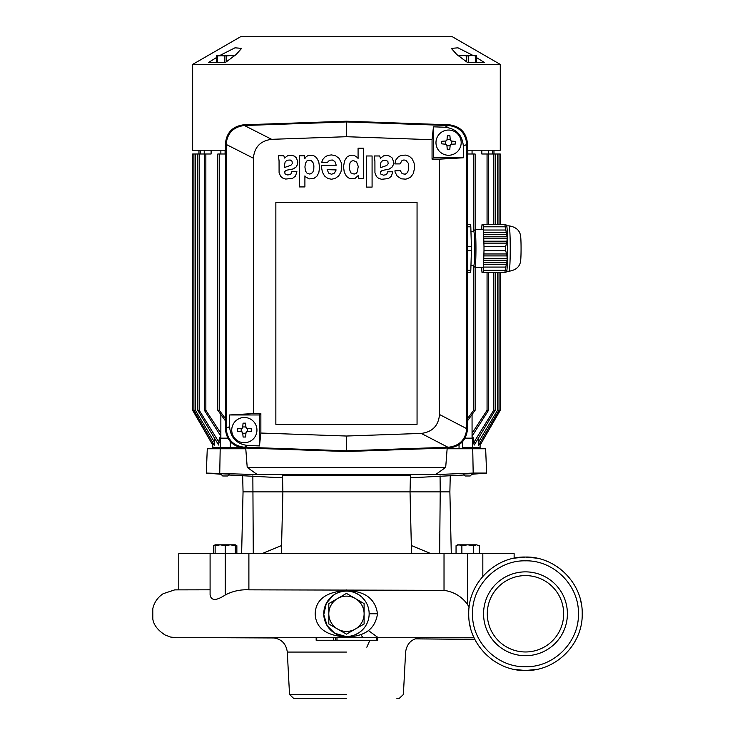 <?xml version="1.0" encoding="UTF-8"?>
<svg xmlns="http://www.w3.org/2000/svg" width="735" height="735" viewBox="0 0 735 735"><rect width="100%" height="100%" fill="white"/><g stroke="black" fill="none" stroke-linecap="round" stroke-linejoin="round"><path stroke-width="1.1" d="M182.565 637.732L419.492 637.732M514.426 669.429L525.479 670.513L536.578 669.42M546.087 666.645L547.125 666.222M572.638 645.321L574.632 642.114M469.84 624.879L470.676 628.434M490.879 658.744L493.966 660.958M346.461 694.474L289.526 694.474L346.461 694.474M346.461 698.25L293.513 698.25L346.461 698.25M468.746 613.78C468.011 583.342 495.17 556.321 525.479 557.047C555.724 556.321 582.938 583.259 582.212 613.78C582.947 644.227 555.798 671.248 525.479 670.513C495.215 671.266 467.993 644.209 468.746 613.78M472.532 613.78C471.806 585.492 497.191 560.098 525.479 560.833C553.777 560.098 579.162 585.492 578.436 613.78C579.162 642.078 553.777 667.463 525.479 666.728C497.191 667.463 471.806 642.078 472.532 613.78M212.856 448.754L212.819 447.744L241.549 447.744L230.312 447.744L230.312 448.754M462.609 447.744L480.093 447.744L480.056 448.754M247.217 467.405L245.775 448.754L207.27 448.754L206.314 473.074L257.323 474.58L247.217 467.405L445.695 467.405L435.598 474.58L257.323 474.58M471.879 474.277L486.607 473.074L473.175 473.074L472.734 448.754L447.137 448.754L445.695 467.405M212.838 441.873L212.819 447.744L220.224 447.744M252.849 475.848L253.281 553.648L281.376 553.648L282.883 491.871L410.038 491.871L410.442 475.269L282.479 475.269L282.883 491.871L243.046 491.871L241.631 553.648M470.17 475.986L465.126 475.986L470.17 475.986L472.541 473.616L463.188 474.038L465.126 475.986L462.655 473.515M225.268 473.956C231.038 474.139 231.038 474.057 225.268 473.717C218.975 473.515 218.975 473.588 225.268 473.956M410.378 477.824L464.152 475.003M471.539 474.617L472.228 474.58L471.576 474.58M473.175 473.074L435.598 474.58M221.042 474.277L206.314 473.074M221.345 474.58L220.335 474.222M282.543 477.824L228.769 475.003M221.382 474.617L220.693 474.58M220.381 473.616L222.742 475.986L227.786 475.986L222.742 475.986L220.224 473.459M178.78 589.819L178.78 553.648L514.133 553.648L514.133 558.196M467.699 553.648L467.699 604.703C461.929 596.618 454.037 591.831 444.023 590.343L248.889 589.837C240.547 589.396 232.655 591.115 225.222 594.992L225.222 545.719L230.266 544.819L220.178 544.819L225.222 545.719M444.023 590.343L444.023 553.648M467.699 604.703L469.095 607.487M482.831 576.378L482.831 553.648M235.31 544.819L230.266 544.819L235.31 545.719L235.31 544.819L236.863 545.719L235.31 545.03L236.863 545.719L236.863 553.648M473.524 553.648L473.524 545.719L476.436 544.819L479.349 545.719L476.436 544.819L479.349 545.719L479.349 553.648M336.988 637.741L336.988 640.258L377.689 640.258L377.643 637.732L474.057 637.732L346.461 637.732L346.461 636.896C329.556 636.124 315.738 630.106 315.186 613.78C315.738 597.445 329.556 591.445 346.461 590.664L346.461 589.939L346.461 590.664C364.937 591.041 375.282 598.74 377.496 613.78C375.282 628.82 364.937 636.528 346.461 636.896L346.534 636.473M316.739 637.741L316.739 640.258L335.638 640.258L335.638 637.741M336.988 640.258L335.638 640.258M345.772 591.096L344.026 591.216M343.484 591.289L339.836 592.079M339.386 592.217L337.971 592.732M333.249 595.332L326.312 603.334L323.786 614.653L327.121 625.65L334.517 633.083M334.783 633.239L345.707 636.464M346.461 636.473A22.693 22.693 0 0 1 323.767 613.78A22.693 22.693 0 0 1 346.461 591.087A22.693 22.693 0 0 1 369.154 613.78A22.693 22.693 0 0 1 346.461 636.473M536.541 558.141L525.479 557.047L514.417 558.141M504.871 560.924L503.852 561.338M478.329 582.239L476.344 585.418M346.461 631.429A17.649 17.649 0 0 0 355.281 629.068L346.461 634.158L328.811 623.969L328.811 603.591L346.461 593.402L364.11 603.591L364.11 623.969L355.281 629.068A17.649 17.649 0 0 0 355.281 598.492A17.649 17.649 0 0 0 328.811 613.78A17.649 17.649 0 0 0 346.461 631.429M525.479 651.973A38.192 38.192 0 0 0 563.671 613.78A38.192 38.192 0 0 0 525.479 575.597A38.192 38.192 0 0 0 487.296 613.78A38.192 38.192 0 0 0 525.479 651.973M483.566 613.78A41.913 41.913 0 0 0 525.479 655.703A41.913 41.913 0 0 0 567.402 613.78A41.913 41.913 0 0 0 525.479 571.867A41.913 41.913 0 0 0 483.566 613.78M220.188 448.754L219.747 473.074M472.734 448.754L485.651 448.754L486.607 473.074M288.947 475.269L293.568 475.269M242.66 475.269L243.046 491.871M411.536 553.648L410.038 491.871L440.219 491.871L440.072 475.848M386.463 491.871L388.888 491.871M439.64 553.648L440.219 491.871L449.875 491.871L451.29 553.648M450.252 475.269L449.875 491.871M215.134 553.648L215.134 545.719L220.178 544.819L215.134 544.819L213.573 545.719L215.134 545.03M213.573 545.719L213.573 553.648M476.436 544.819L457.611 544.819L456.049 545.719L458.962 544.819L461.874 545.719L467.699 544.819L473.524 545.719M461.874 545.719L461.874 553.648M456.049 545.719L456.049 553.648M235.31 545.719L235.31 553.648M215.134 544.819L215.134 545.719M210.091 591.51L210.091 590.866M346.461 636.896L346.461 637.732L176.823 637.741C169.335 637.557 177.879 637.769 176.666 637.75L170.612 637.061L165.072 634.976C157.74 630.207 153.643 624.869 152.806 618.971L152.788 608.672C154.286 602.314 157.749 597.325 163.17 593.696L174.728 589.874L210.091 589.81L210.091 553.648L210.091 589.819M210.091 553.648L210.091 594.679C211.046 600.89 216.09 600.991 225.222 594.992M248.889 553.648L248.889 589.837M474.084 637.796L419.722 637.769M378.304 637.732L368.345 630.511M272.4 637.741L233.813 637.732M346.461 637.732L230.432 637.732M363.017 637.732L360.701 634.498M238.094 637.732L259.841 637.732M346.69 591.087L347.738 591.124M348.904 591.225L350.007 591.372M350.962 591.537L353.25 592.134M355.124 592.805L358.763 594.707M359.452 595.175L361.436 596.728M362.043 597.289L364.909 600.568M367.178 604.519L368.024 606.706M368.639 609.003L368.869 610.188M368.952 610.785L369.025 611.373M369.08 611.97L369.117 612.577M369.145 614.386L369.117 614.984M369.025 616.206L368.952 616.784M368.869 617.382L368.648 618.558M368.024 620.864L367.169 623.05M364.909 627.001L362.052 630.272M361.473 630.795L359.378 632.44M358.753 632.853L355.124 634.755M353.186 635.453L350.926 636.032M350.025 636.188L348.904 636.345M347.738 636.437L346.69 636.473M366.82 647.204L369.898 640.258M581.21 603.141L580.402 599.567M560.079 568.817L556.965 566.584M547.024 561.301L545.581 560.731M420.723 637.732C411.894 638.522 406.859 643.3 405.61 652.074L403.386 694.474L399.408 698.25L396.817 698.25M244.342 442.7A12.605 12.605 0 0 0 244.378 442.7A12.605 12.605 0 0 1 231.736 430.113A12.605 12.605 0 0 1 244.342 417.489A12.605 12.605 0 0 1 256.947 430.076A12.605 12.605 0 0 1 244.378 442.7M242.706 427.329L241.567 428.477A1.259 1.259 0 0 0 242.706 427.329L243.055 423.167L245.582 423.158L245.959 427.32L247.107 428.459L251.269 428.808L251.278 431.335L247.116 431.711L245.977 432.86L245.628 437.022L243.101 437.031L242.725 432.869A1.259 1.259 0 0 0 241.576 431.73L242.725 432.869M448.58 130.04A12.605 12.605 0 0 1 461.185 142.719A12.605 12.605 0 0 1 448.442 155.26A12.605 12.605 0 0 1 435.974 142.581A12.605 12.605 0 0 1 448.58 130.04M448.506 149.582L447.248 149.572L446.926 145.401L445.787 144.244L441.634 143.839L441.661 141.313L445.823 141.001L446.981 139.861L447.385 135.699L449.912 135.727L450.233 139.898A1.259 1.259 0 0 0 451.363 141.056L455.525 141.46L455.498 143.986L451.327 144.308A1.259 1.259 0 0 0 450.169 145.438L449.765 149.6L448.506 149.582M192.653 64.414L240.556 36.75L452.356 36.75L500.269 64.414L192.653 64.414L192.653 150.216L225.434 150.216M467.488 150.216L500.269 150.216L500.269 64.414M472.936 55.41L457.96 47.821L451.299 48.381L456.858 54.583L467.469 62.466L484.383 62.466L476.491 57.596M227.767 438.161L220.224 438.161L220.224 448.754M230.312 441.735L230.312 447.744M227.786 475.986L229.733 474.038L227.786 475.986M220.858 150.216L220.858 154.001M220.858 414.512L220.858 438.161M234.088 55.41L234.079 55.915L234.088 55.41L226.141 55.915L226.141 61.951M500.269 272.501L500.269 410.286L480.093 445.226L480.084 441.873L480.093 447.744L472.697 447.744L472.697 438.161L465.154 438.161M476.464 62.466L476.473 55.41L476.464 62.466L475.545 62.466L475.545 55.915L472.035 55.41L468.526 55.915L468.526 62.466L467.653 62.466M205.855 410.286L204.385 410.286L204.385 154.001L205.855 154.001L205.855 410.286L220.858 433.255M204.229 150.216L204.229 154.001L199.222 154.001L199.222 410.286L197.752 410.286L197.752 154.001L192.653 154.001L192.653 410.286L193.911 410.286L193.911 154.001M499.01 224.598L499.01 154.001L500.269 154.001L500.269 224.598M499.01 272.501L499.01 410.286L497.531 410.286L478.347 442.36L478.347 438.253M488.692 150.216L488.692 154.001L495.17 154.001L495.17 224.598M495.17 272.501L495.17 410.286L493.69 410.286L473.616 442.828L473.616 438.088L472.063 438.088M481.811 150.216L481.811 154.001L488.536 154.001L488.536 224.598M488.536 272.501L488.536 410.286L487.057 410.286L472.063 433.255M467.818 150.216L467.818 154.001L475.113 154.001L475.113 229.642M475.113 267.457L475.113 410.286L473.643 410.286L467.488 418.592M219.278 410.286L217.808 410.286L217.808 154.001L219.278 154.001L219.278 410.286L225.434 418.592M459.053 447.744L459.053 444.794M220.858 438.088L219.306 438.088L218.662 445.061L197.752 410.286M214.556 443.435L214.574 438.253M214.574 442.36L214.262 445.18L193.911 410.286L195.381 410.286L214.574 442.36M212.828 444.059L212.838 442.893M474.746 442.883L474.819 441.955M291.823 172.119L290.61 174.37L287.752 174.967L285.033 173.901L284.665 171.613L286.301 170.263L293.191 168.94L296.104 166.983L297.464 164.612L297.868 161.985L296.352 157.768L294.266 156.105L291.326 155.168L287.734 155.645L284.555 158.053L283.839 155.746L278.381 155.746L279.061 160.836L279.089 172.55L280.595 176.354L282.681 178.035L285.676 179.064L292.548 178.366L295.562 175.996L296.876 171.577L291.887 171.577L291.823 172.119M305.65 176.896L304.906 175.876L304.906 186.929L299.457 186.929L299.457 155.811L304.63 155.811L304.713 158.723L306.284 156.638L308.332 155.388L313.376 155.425L316.445 157.547L318.714 161.626L319.615 167.433L318.797 172.725L316.803 176.345L313.615 178.587L309.104 178.881L305.65 176.896M321.425 166.836L321.452 165.219L336.226 165.219L334.921 161.571L332.385 160.01L329.528 160.248L327.204 162.554L321.682 162.279L322.941 159.293L325.182 156.757L328.067 155.351L331.457 154.92L335.417 155.655L339.01 158.282L341.187 162.481L341.775 166.937L340.957 171.962L338.67 175.941L335.151 178.495L331.457 179.221L327.856 178.495L324.567 175.996L322.426 172.21L321.425 166.836M357.293 157.391L358.083 158.42L358.083 148.194L363.467 148.194L363.467 178.44L358.349 178.44L358.276 175.527L354.739 178.688L349.649 178.596L346.479 176.409L344.256 172.146L343.53 166.772L344.494 160.983L346.902 157.088L350.126 155.232L353.902 155.204L357.293 157.391M387.667 172.339L386.454 174.59L383.596 175.187L380.877 174.121L380.51 171.834L382.145 170.474L389.035 169.16L391.957 167.203L393.317 164.833L393.721 162.205L392.196 157.988L390.12 156.325L387.17 155.388L383.587 155.857L380.399 158.273L379.683 155.967L374.225 155.967L374.914 161.048L374.942 172.771L376.449 176.575L378.534 178.256L381.52 179.285L388.402 178.587L391.406 176.216L392.72 171.797L387.731 171.797L387.667 172.339M395.099 172.119L394.925 170.832L400.244 170.612L402.174 173.708L405.251 174.213L407.41 172.679L408.669 169.482L408.375 163.345L405.775 160.248L403.8 159.982L401.926 160.68L400.051 163.905L394.805 163.905L395.862 159.936L398.398 156.739L401.42 155.315L405.959 155.094L409.459 156.371L412.17 158.861L414.136 163.17L414.485 168.379L413.327 173.552L410.534 177.31L405.913 179.165L401.31 178.816L397.267 176.189L395.099 172.119M284.537 164.934L285.134 161.994L286.972 160.221L290.252 160.019L292.043 161.259L292.3 163.611L290.867 165.301L284.537 167.479L284.537 164.934M304.915 166.955L305.448 163.299L306.826 161.02L308.856 160.166L311.521 160.772L313.147 162.876L313.891 165.844L313.762 169.831L312.605 172.606L309.913 174.094L307.184 173.386L305.494 171.053L304.915 166.955M336.152 169.923L334.453 173.074L331.568 174.278L328.664 173.12L327.148 169.629L336.152 169.923M353.351 160.542L356.594 162.022L358.267 166.45L357.256 171.953L356.181 173.304L354.141 174.094L350.714 172.808L349.153 168.095L349.998 162.959L351.339 161.268L353.351 160.542M380.39 165.154L380.987 162.214L382.825 160.441L386.105 160.239L387.896 161.479L388.144 163.831L386.72 165.522L380.381 167.69L380.39 165.154M372.085 187.094L366.416 187.094L366.416 155.976L372.085 155.976L372.085 187.094M275.855 202.41L417.057 202.41L417.057 424.297L275.855 424.297L275.855 202.41M278.767 156.711L278.381 155.746M253.4 413.575L260.861 413.575L260.861 433.044L259.473 445.915L259.473 414.963L229.559 414.963L253.4 413.575L253.4 158.227C254.429 147.046 260.512 140.743 271.647 139.328L346.461 136.71L346.461 121.22L243.652 124.812C232.609 126.291 226.527 132.585 225.434 143.683L225.434 429.065C226.527 440.155 232.609 446.448 243.652 447.937L346.461 451.529L346.461 436.03L260.861 433.044M259.473 414.963L260.861 413.575M226.159 428.34L229.559 426.612C230.588 437.794 236.679 444.087 247.814 445.511L244.378 447.238C233.271 445.842 227.198 439.548 226.159 428.358L226.159 144.409L253.4 158.227M259.473 445.915L247.814 445.511M229.559 426.612L229.559 414.963M346.461 451.529L449.26 447.937C460.312 446.448 466.385 440.155 467.488 429.065L439.521 414.522L439.521 159.164L463.353 157.777L463.353 146.136C462.324 134.955 456.242 128.653 445.107 127.238L433.448 126.833L433.448 157.777L463.353 157.777M433.448 157.777L432.061 159.164L432.061 139.705L346.461 136.71M439.521 159.164L432.061 159.164M433.448 126.833L432.061 139.705M346.461 436.03L421.265 433.42L449.26 447.937M439.521 414.522C438.492 425.703 432.4 432.005 421.265 433.42M226.159 144.409L226.159 144.382C227.161 133.228 233.243 126.934 244.378 125.51L271.647 139.328M448.506 447.238L346.461 450.803L244.406 447.238L243.652 447.937M466.762 428.358C465.751 439.521 459.678 445.805 448.534 447.238M466.762 428.34L466.762 144.409L463.353 146.136M467.488 429.065L467.488 143.683C466.385 132.585 460.312 126.291 449.26 124.812L445.107 127.238M448.534 125.51C459.651 126.907 465.724 133.2 466.762 144.382L467.488 143.683M448.506 125.51L346.461 121.946L244.406 125.51L243.652 124.812M449.26 124.812L346.461 121.22M500.269 410.286L499.01 410.286L478.66 445.18L478.347 442.36M495.17 410.286L474.25 445.061L473.616 442.828M473.616 438.088L472.063 436.636M199.222 410.286L219.306 442.828M219.306 438.088L220.858 436.636M225.094 150.216L225.094 154.001L219.278 154.001M499.01 154.001L497.531 154.001L497.531 224.598M199.222 154.001L197.752 154.001M211.101 150.216L211.101 154.001L205.855 154.001M495.17 154.001L497.531 154.001M492.661 150.216L492.661 154.001M493.966 150.216L493.966 154.001M198.955 150.216L198.955 154.001M200.251 150.216L200.251 154.001M458.815 56.035L458.824 55.41L463.215 55.41L459.715 55.915L459.715 56.705M459.715 55.915L458.815 55.915M476.464 55.915L475.545 55.915M466.707 61.905L466.707 55.915L463.215 55.41L476.473 55.41M468.526 55.915L466.707 55.915M475.545 62.466L468.526 62.466M233.16 56.733L233.16 55.915L229.651 55.41L217.33 55.915L217.33 62.466L216.43 62.466L216.439 55.41L224.322 55.915L224.322 62.466L225.452 62.466L236.054 54.583L241.622 48.381L234.998 47.812L219.976 55.41M234.079 55.915L233.16 55.915M226.141 55.915L224.322 55.915M217.33 55.915L216.43 55.915M224.322 62.466L217.33 62.466M216.43 57.596L208.538 62.466L225.268 62.466M445.447 141.028L445.41 144.207M446.954 145.787L450.132 145.815M451.713 144.271L451.749 141.092M450.206 139.512L447.018 139.485M446.981 139.861A1.259 1.259 0 0 1 445.823 141.001M445.787 144.244A1.259 1.259 0 0 1 446.926 145.401M450.169 145.438L451.327 144.308M451.363 141.056L450.233 139.898M241.181 428.514L241.19 431.693M245.922 426.934L242.743 426.952M247.107 428.459A1.259 1.259 0 0 1 245.959 427.32M247.502 431.675L247.484 428.496M242.761 433.255L245.94 433.246M245.977 432.86A1.259 1.259 0 0 1 247.116 431.711M241.576 431.73L237.414 431.381L237.405 428.854L241.567 428.477M483.988 250.764L505.735 250.764A26.478 1.387 -90 0 0 505.735 248.549A26.478 1.387 -90 0 0 505.735 246.335L483.988 246.335A26.478 1.387 90 0 1 483.997 248.549A26.478 1.387 90 0 1 483.988 250.764L483.4 270.296A26.478 1.387 90 0 1 483.198 272.501L482.877 271.996L482.022 272.501A26.478 1.387 90 0 1 481.82 270.296L481.737 267.457M505.9 272.437L506.636 271.151A22.693 1.185 -90 0 0 507.72 248.549A22.693 1.185 -90 0 0 506.636 225.948L505.9 224.662M505.735 250.764L506.985 255.909L507.159 260.273L483.676 260.273M483.198 272.501L504.945 272.501A26.478 1.387 -90 0 0 505.138 270.296L507.159 260.273M504.945 272.501L506.093 271.996M482.215 272.501L503.76 272.501M521.069 248.549A13.239 0.689 90 0 1 520.582 261.237C519.746 266.777 515.906 270.113 509.052 271.243A22.693 1.185 -90 0 0 510.237 248.549A22.693 1.185 -90 0 0 509.052 225.856C515.906 226.986 519.746 230.321 520.582 235.862A13.239 0.689 90 0 1 521.069 248.549M481.737 229.642L481.82 226.812A26.478 1.387 90 0 1 482.022 224.598L482.344 225.103L483.198 224.598A26.478 1.387 90 0 1 483.4 226.812L483.988 246.335M505.138 270.296L483.4 270.296M483.4 226.812L505.138 226.812A26.478 1.387 -90 0 0 504.945 224.598L483.198 224.598M505.864 224.598L504.945 224.598L506.093 225.103M505.138 226.812L507.159 236.826L483.676 236.826M505.735 246.335L506.985 241.19L507.159 236.826M506.02 267.081L483.501 267.081M506.415 243.129L483.896 243.129M483.896 253.979L506.415 253.979M483.501 230.027L506.02 230.027M482.215 224.598L483.005 224.598M506.718 264.646L483.538 264.646M506.985 241.19L483.805 241.19M483.805 255.909L506.985 255.909M483.538 232.462L506.718 232.462M505.597 272.501L482.482 272.501M506.746 262.707L483.63 262.707M482.739 272.501L505.864 272.501M506.884 238.756L483.759 238.756M483.759 258.343L506.884 258.343M483.63 234.391L506.746 234.391M473.753 231.654L474.874 229.715A18.908 0.992 90 0 1 474.957 229.642A18.908 0.992 90 0 1 475.949 248.549A18.908 0.992 90 0 1 474.957 267.457A18.908 0.992 90 0 1 474.874 267.384L473.753 265.445M473.717 231.727A16.896 0.882 90 0 1 473.799 231.654A16.896 0.882 90 0 1 474.681 248.549A16.896 0.882 90 0 1 473.799 265.445L470.96 265.445M467.488 226.812L470.813 226.812A26.478 1.387 -90 0 0 470.611 224.598L467.488 224.598M470.813 226.812L471.401 246.335L467.488 246.335M467.488 250.764L471.401 250.764A26.478 1.387 -90 0 0 471.401 246.335M471.401 250.764L470.813 270.296L467.488 270.296M467.488 272.501L470.611 272.501A26.478 1.387 -90 0 0 470.813 270.296M346.461 652.074L287.302 652.074L346.461 652.074M376.724 637.732L376.724 640.258M335.491 637.741L335.491 640.258M377.496 613.78L369.154 613.78M333.552 637.741L333.552 640.258M226.159 144.382L225.434 143.683M226.159 428.358L225.434 429.065M473.643 154.001L473.643 231.654M473.643 265.445L473.643 410.286M487.057 154.001L487.057 224.598M487.057 272.501L487.057 410.286M493.69 154.001L493.69 224.598M493.69 272.501L493.69 410.286M497.531 272.501L497.531 410.286M195.381 154.001L195.381 410.286M471.604 54.583L471.558 55.41M221.318 54.583L221.354 55.41M272.198 637.732C281.018 638.522 286.053 643.3 287.302 652.074L289.526 694.474L293.513 698.25M411.343 545.535L430.94 553.648M472.697 447.744L472.697 448.754M281.579 545.535L261.972 553.648M474.865 639.413L414.999 638.862M274.817 637.962L224.359 637.741M221.786 637.732L220.95 637.723L221.786 637.732M377.689 637.732L377.689 640.258M316.16 637.741L316.16 640.258M472.063 150.216L472.063 154.001M472.063 414.512L472.063 438.161M472.063 436.177L488.536 410.286M212.819 445.226L192.653 410.286M204.385 410.286L220.858 436.177M217.808 410.286L225.434 420.843M467.488 420.843L475.113 410.286M462.609 441.735L462.609 448.754M506.59 271.243L509.052 271.243M506.59 225.856L509.052 225.856M483.483 267.457L474.957 267.457M483.483 229.642L474.957 229.642M470.96 231.654L473.799 231.654"/></g></svg>
